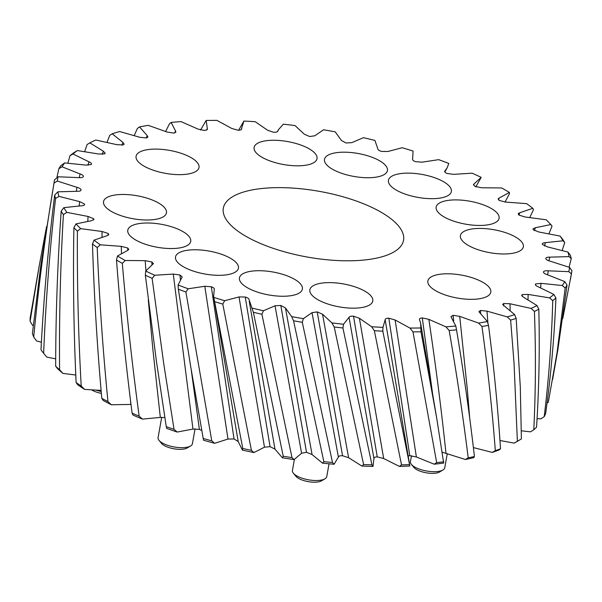 <?xml version="1.0" encoding="UTF-8"?>
<svg xmlns="http://www.w3.org/2000/svg" width="602" height="602" viewBox="0 0 602 602"><rect width="100%" height="100%" fill="white"/><g stroke="black" fill="none" stroke-linecap="round" stroke-linejoin="round"><path stroke-width="0.9" d="M498.584 449.513A262.683 95.846 -169.9 0 1 495.326 450.65C492.24 409.962 487.793 368.582 481.969 326.517A262.683 95.846 -169.9 0 0 488.508 325.343C493.587 364.624 497.433 403.317 500.029 441.416L500.51 448.806A262.683 95.846 -169.9 0 1 498.584 449.513M514.033 362.818L510.624 320.106A262.683 95.846 -169.9 0 0 516.17 318.42L520.294 386.89L521.392 438.933A262.683 95.846 -169.9 0 1 520.579 439.422A262.683 95.846 -169.9 0 1 517.366 441.228L514.033 362.818M386.386 255.391A91.534 33.396 -169.9 0 1 282.677 251.312A91.534 33.396 -169.9 0 1 223.327 208.172A91.534 33.396 -169.9 0 1 240.491 193.046A91.534 33.396 -169.9 0 1 344.201 197.125A91.534 33.396 -169.9 0 1 403.551 240.273A91.534 33.396 -169.9 0 1 386.386 255.391M445.375 196.786A31.966 11.664 -169.9 0 1 409.157 195.364A31.966 11.664 -169.9 0 1 388.433 180.291A31.966 11.664 -169.9 0 1 394.423 175.016A31.966 11.664 -169.9 0 1 430.641 176.439A31.966 11.664 -169.9 0 1 451.365 191.504A31.966 11.664 -169.9 0 1 445.375 196.786M381.435 175.844A31.966 11.664 -169.9 0 1 345.217 174.422A31.966 11.664 -169.9 0 1 324.493 159.349A31.966 11.664 -169.9 0 1 330.49 154.074A31.966 11.664 -169.9 0 1 366.708 155.497A31.966 11.664 -169.9 0 1 387.432 170.562A31.966 11.664 -169.9 0 1 381.435 175.844M311.031 163.925A31.966 11.664 -169.9 0 1 274.813 162.502A31.966 11.664 -169.9 0 1 254.089 147.437A31.966 11.664 -169.9 0 1 260.079 142.155A31.966 11.664 -169.9 0 1 296.297 143.577A31.966 11.664 -169.9 0 1 317.021 158.642A31.966 11.664 -169.9 0 1 311.031 163.925M193.016 172.766A31.966 11.664 -169.9 0 1 156.798 171.337A31.966 11.664 -169.9 0 1 136.075 156.272A31.966 11.664 -169.9 0 1 142.072 150.989A31.966 11.664 -169.9 0 1 178.29 152.419A31.966 11.664 -169.9 0 1 199.014 167.484A31.966 11.664 -169.9 0 1 193.016 172.766M160.471 218.12A31.966 11.664 -169.9 0 1 124.253 216.697A31.966 11.664 -169.9 0 1 103.529 201.632A31.966 11.664 -169.9 0 1 109.526 196.35A31.966 11.664 -169.9 0 1 145.737 197.772A31.966 11.664 -169.9 0 1 166.468 212.837A31.966 11.664 -169.9 0 1 160.471 218.12M184.724 246.654A31.966 11.664 -169.9 0 1 148.506 245.232A31.966 11.664 -169.9 0 1 127.782 230.16A31.966 11.664 -169.9 0 1 133.779 224.885A31.966 11.664 -169.9 0 1 169.997 226.307A31.966 11.664 -169.9 0 1 190.721 241.372A31.966 11.664 -169.9 0 1 184.724 246.654M232.455 273.428A31.966 11.664 -169.9 0 1 196.237 272.006A31.966 11.664 -169.9 0 1 175.513 256.934A31.966 11.664 -169.9 0 1 181.503 251.659A31.966 11.664 -169.9 0 1 217.721 253.081A31.966 11.664 -169.9 0 1 238.445 268.146A31.966 11.664 -169.9 0 1 232.455 273.428M296.387 294.363A31.966 11.664 -169.9 0 1 260.169 292.941A31.966 11.664 -169.9 0 1 239.445 277.876A31.966 11.664 -169.9 0 1 245.443 272.593A31.966 11.664 -169.9 0 1 281.653 274.023A31.966 11.664 -169.9 0 1 302.377 289.088A31.966 11.664 -169.9 0 1 296.387 294.363M366.799 306.283A31.966 11.664 -169.9 0 1 330.581 304.86A31.966 11.664 -169.9 0 1 309.857 289.795A31.966 11.664 -169.9 0 1 315.847 284.513A31.966 11.664 -169.9 0 1 352.065 285.935A31.966 11.664 -169.9 0 1 372.788 301.008A31.966 11.664 -169.9 0 1 366.799 306.283M484.806 297.448A31.966 11.664 -169.9 0 1 448.588 296.026A31.966 11.664 -169.9 0 1 427.864 280.953A31.966 11.664 -169.9 0 1 433.861 275.678A31.966 11.664 -169.9 0 1 470.072 277.101A31.966 11.664 -169.9 0 1 490.803 292.166A31.966 11.664 -169.9 0 1 484.806 297.448M517.351 252.087A31.966 11.664 -169.9 0 1 481.133 250.665A31.966 11.664 -169.9 0 1 460.41 235.6A31.966 11.664 -169.9 0 1 466.407 230.318A31.966 11.664 -169.9 0 1 502.625 231.74A31.966 11.664 -169.9 0 1 523.349 246.812A31.966 11.664 -169.9 0 1 517.351 252.087M493.098 223.56A31.966 11.664 -169.9 0 1 456.88 222.138A31.966 11.664 -169.9 0 1 436.157 207.065A31.966 11.664 -169.9 0 1 442.154 201.79A31.966 11.664 -169.9 0 1 478.372 203.213A31.966 11.664 -169.9 0 1 499.096 218.278A31.966 11.664 -169.9 0 1 493.098 223.56M535.351 284.483L535.584 283.948C534.982 284.821 535.772 285.724 537.932 286.642L553.878 294.453L555.924 298.043C554.322 337.03 550.883 375.565 545.623 413.657A262.683 95.846 -169.9 0 1 544.2 416.674L540.822 418.872L537.067 418.706M522.137 296.319L522.175 294.596L521.633 295.364L523.529 297.245L537.029 305.553L538.828 309.247C539.798 349.077 539.038 388.365 536.555 427.119A262.683 95.846 -169.9 0 1 533.793 429.813L530.46 431.845L521.34 430.799M520.579 439.422L517.547 441.206A259.778 94.785 -169.9 0 1 514.153 443.117L499.969 440.513M500.51 448.806L499.201 449.92A259.778 94.785 -169.9 0 1 492.286 452.411L473.398 447.587M453.727 320.986L453.065 315.32L450.943 316.72L455.797 325.998L456.527 329.836C463.698 372.781 469.665 414.996 474.429 456.497L473.721 457.671A259.778 94.785 -169.9 0 1 465.414 459.492L442.289 452.222M419.451 319.444L420.647 323.364L421.009 331.8L436.774 418.525L443.689 463.081A259.778 94.785 -169.9 0 1 434.192 464.195L416.388 456.993L409.774 455.699L388.832 318.21L395.13 319.986L416.388 456.993M408.314 455.962L409.774 455.699M409.842 466.016L382.827 331.175L382.97 327.383L385.175 319.737L409.842 466.016A259.778 94.785 -169.9 0 1 399.389 466.399L383.67 458.528L377.251 456.873L353.517 316.185L359.402 318.262L383.67 458.528M203.514 440.22L190.721 366.731L203.514 440.22A259.778 94.785 -169.9 0 0 214.658 443.298L227.977 439.061L234.05 438.971L238.204 441.559L242.373 450.078A259.778 94.785 -169.9 0 0 253.946 452.553L264.481 447.181L270.057 446.676L274.971 449.115L282.376 457.783A259.778 94.785 -169.9 0 0 294.1 459.597L301.587 453.223L306.516 452.305L312.077 454.54L322.537 463.149A259.778 94.785 -169.9 0 0 334.118 464.255L338.369 457.038C338.617 456.083 340.01 455.646 342.546 455.737L348.611 457.701L361.862 466.046A259.778 94.785 -169.9 0 0 373.014 466.415L373.94 458.528C373.767 457.505 374.873 456.956 377.251 456.873M177.191 432.055L174.053 429.369A262.683 95.846 -169.9 0 1 166.272 426.667L166.754 428.451A259.778 94.785 -169.9 0 0 177.191 432.055L192.971 429.053L199.397 429.392L201.497 430.302M142.471 419.112L139.152 416.178A262.683 95.846 -169.9 0 1 132.101 413.153L132.997 415.064A259.778 94.785 -169.9 0 0 142.471 419.112L160.32 417.419L164.835 417.562M111.355 404.777L107.954 401.602A262.683 95.846 -169.9 0 1 101.798 398.321L103.077 400.39A259.778 94.785 -169.9 0 0 111.355 404.777L131.003 404.424M101.106 390.389L84.604 389.404A259.778 94.785 -169.9 0 1 77.733 384.791L76.108 382.556C73.722 330.987 72.977 279.343 73.888 227.616L76.018 223.891L91.481 220.716L93.92 219.421L93.634 218.684L88.065 216.457L66.762 212.355L63.398 214.696C60.381 266.37 59.116 318.067 59.598 369.771A262.683 95.846 -169.9 0 1 55.67 366.234C55.738 314.507 57.574 262.826 61.186 211.182L63.842 207.652L81.436 205.779C83.783 205.651 84.822 205.079 84.543 204.048L84.604 204.537M75.777 375.031L62.879 373.375A259.778 94.785 -169.9 0 1 57.581 368.642L55.67 366.234M55.693 358.83L46.723 357.084L43.637 353.299A262.683 95.846 -169.9 0 1 40.981 349.762C43.698 298.058 48.265 246.511 54.677 195.138L57.815 191.82L77.101 191.293C79.622 191.338 80.954 190.879 81.089 189.908C80.856 188.885 79.472 188.02 76.928 187.32L57.348 181.059L54.029 183.068C45.383 234.118 38.611 285.423 33.72 336.985A262.683 95.846 -169.9 0 1 32.403 333.538L40.658 266.393L54.353 180.818A262.683 95.846 -169.9 0 1 54.534 179.87L58.078 176.785L78.584 177.62C81.225 177.838 82.813 177.5 83.362 176.619C83.543 175.649 82.444 174.761 80.058 173.94L62.081 166.814L58.883 168.68L56.821 177.876M41.395 342.214L36.519 340.935L33.72 336.985M33.276 325.569L32.531 325.321L30.1 321.242A262.683 95.846 -169.9 0 1 30.153 317.969L39.213 265.836L30.1 321.242M505.033 202.061L509.427 193.739L509.42 192.444L499.284 197.96L498.418 199.781M475.836 186.823L481.171 177.364L473.526 184.423L475.061 186.477L481.675 187.771L501.662 187.952A259.778 94.785 10.1 0 1 509.42 192.444M474.113 183.866L473.488 185.07M277.672 131.379L278.575 129.543L283.346 124.185A259.778 94.785 10.1 0 1 295.018 125.562L304.334 134.223L309.661 136.541L314.854 135.774L323.537 129.769A259.778 94.785 10.1 0 1 335.231 131.846L341.417 140.484L346.052 142.983L351.831 142.636L363.473 137.685A259.778 94.785 10.1 0 1 374.911 140.401L377.808 148.799C377.898 149.823 379.177 150.696 381.645 151.433L387.869 151.508L402.174 147.731A259.778 94.785 10.1 0 1 413.077 151.027L412.618 158.981C412.287 159.929 413.265 160.824 415.553 161.675L422.07 162.164L438.7 159.658A259.778 94.785 10.1 0 1 448.791 163.451L447.113 167.928L444.991 170.765C444.238 171.615 444.893 172.511 446.947 173.451L453.599 174.354L472.134 173.18A259.778 94.785 10.1 0 1 481.171 177.364M241.206 129.618L243.908 121.055A259.778 94.785 10.1 0 1 255.256 121.709L267.469 130.183L273.361 132.252C275.934 132.402 277.432 132.019 277.838 131.093L277.77 131.244M238.64 130.22L243.908 121.055M206.584 130.13L207.329 128.662L206.17 120.468A259.778 94.785 10.1 0 1 216.923 120.377L231.747 128.452L238.046 130.228C240.491 130.213 241.711 129.708 241.695 128.708L241.598 129.204M200.541 130.04L206.17 120.468M174.655 132.944L175.566 130.98L171.081 122.439A259.778 94.785 10.1 0 1 180.976 121.604L198.028 129.084L204.59 130.521L207.351 129.505L207.329 128.662M165.655 131.439L169.403 123.929L171.081 122.439M146.196 138.008L147.204 135.593L139.491 126.917A259.778 94.785 10.1 0 1 148.28 125.359L167.153 132.056L173.812 133.117L175.874 132.147L175.566 130.98M134.238 135.488L137.414 128.422L139.491 126.917M121.882 145.217L122.928 142.381L112.19 133.787A259.778 94.785 10.1 0 1 119.655 131.545L139.882 137.301L146.474 137.956L147.911 137.075L147.204 135.593M107.013 142.268L109.752 135.345L112.19 133.787M102.34 154.383L103.348 151.192L89.841 142.885A259.778 94.785 10.1 0 1 95.808 140.018L116.886 144.683L123.244 144.924L124.162 144.187L122.928 142.381M84.701 151.553L87.094 144.518L89.841 142.885M103.348 151.192L105.215 153.254L104.703 153.841L98.728 154.022L77.312 150.56L73.181 153.156A262.683 95.846 -169.9 0 0 69.998 155.722L73 153.984L88.938 161.795C91.105 162.713 91.888 163.616 91.293 164.496L85.853 165.091L64.632 162.916L60.757 165.761A262.683 95.846 -169.9 0 0 58.883 168.68M69.998 155.722L67.898 163.134M88.02 165.287L88.938 161.795M46.58 226.608L39.213 265.836M79.276 177.673L80.058 173.94M76.303 191.27L76.928 187.32M79.163 205.892L79.622 201.61L58.921 196.365L55.542 198.532C49.74 249.98 45.767 301.572 43.637 353.299M62.879 373.375L59.598 369.771M87.802 221.243L88.065 216.457M84.604 389.404L81.21 386.01A262.683 95.846 -169.9 0 1 76.108 382.556M102.016 237.075L102.062 231.499L80.676 228.64L77.402 231.168C77.056 282.88 78.32 334.494 81.21 386.01M101.798 398.321C97.2 347.091 94.093 295.657 92.482 244.036L94.032 240.138L106.99 235.743L108.751 234.517M121.506 253.322L121.265 246.353L100.323 244.818L97.208 247.527C99.338 299.104 102.919 350.462 107.954 401.602M130.837 404.439L130.453 399.946M132.101 413.153C125.607 362.419 120.408 311.377 116.502 260.026L117.458 256L127.586 250.477L128.753 249.333L127.684 248.001L121.265 246.353M145.947 270.734L145.202 260.666L125.216 260.485L122.319 263.375C126.683 314.643 132.297 365.572 139.152 416.178M160.32 417.419L152.833 349.01L148.288 299.796M166.272 426.667L156.385 360.997L145.353 275.212L145.707 271.073L153.435 263.593L151.817 261.96L145.202 260.666M192.971 429.053L173.278 274.083L154.744 275.257L152.125 278.327L163.759 363.894L174.053 429.369M190.721 366.731L178.343 289.193L178.087 284.994L182.195 276.905L179.923 274.986L173.278 274.083M214.658 443.298L211.784 440.86A262.683 95.846 -169.9 0 1 203.476 438.549M227.977 439.061L204.808 286.274L188.178 288.779L185.898 292.015L211.784 440.86M242.373 450.078L242.787 448.49L213.642 296.59L214.259 289.457C214.59 288.508 213.612 287.613 211.325 286.77L204.808 286.274M213.642 296.59L238.204 441.559M253.946 452.553L251.425 450.356A262.683 95.846 -169.9 0 1 242.787 448.49M264.481 447.181L239.009 296.929L224.697 300.707L222.793 304.1L251.425 450.356M282.376 457.783L283.241 456.263L253.359 312.265L249.07 299.638C248.98 298.615 247.7 297.742 245.232 297.004L239.009 296.929M249.22 301.188L274.971 449.115M294.1 459.597L292 457.625A262.683 95.846 -169.9 0 1 283.241 456.263M301.587 453.223L275.039 305.801L263.405 310.752L261.915 314.282L292 457.625M322.537 463.149L323.846 461.659L293.55 320.776L291.646 316.599L285.461 307.961L312.077 454.54M334.118 464.255L332.5 462.494A262.683 95.846 -169.9 0 1 323.846 461.659M338.369 457.038L312.024 312.664L303.34 318.669L302.287 322.311L332.5 462.494M361.862 466.046L363.6 464.556L334.215 326.976L331.86 322.883L322.544 314.214L348.611 457.701M373.014 466.415L371.946 464.842A262.683 95.846 -169.9 0 1 363.6 464.556M374.03 459.025L349.04 317.344L343.524 324.26L342.929 327.992L371.946 464.842M399.389 466.399L401.519 464.879L374.354 330.709L371.622 326.735L359.402 318.262M409.345 464.616A262.683 95.846 -169.9 0 1 401.519 464.879M434.192 464.195L436.676 462.622L412.987 331.883L409.947 328.06L395.13 319.986M443.794 461.809A262.683 95.846 -169.9 0 1 436.676 462.622M465.414 459.492L468.206 457.844C463.006 416.117 456.655 373.661 449.16 330.475L445.901 326.833L428.85 319.353C435.63 364.677 441.341 409.27 445.969 453.14M474.429 456.497A262.683 95.846 -169.9 0 1 468.206 457.844M453.065 315.32L459.725 316.381L478.598 323.078L481.969 326.517M459.725 316.381L467.408 390.314L469.643 417.532M492.286 452.411L495.326 450.65M480.659 313.71L480.404 310.481L478.906 311.716L487.379 321.528L488.508 325.343M480.404 310.481L486.995 311.136L507.215 316.893L510.624 320.106M486.995 311.136L487.921 323.327M514.153 443.117L517.366 441.228M503.708 305.899L503.633 303.513L502.67 304.544L514.687 314.65L516.17 318.42M533.793 429.813C535.705 390.901 535.908 351.425 534.41 311.4L531.069 308.42L509.992 303.754L510.187 310.602M544.2 416.674C548.858 378.455 551.703 339.769 552.741 300.609L549.566 297.877L528.15 294.416L528.007 299.691M547.045 403.054L548.332 402.144L557.046 352.697L565.173 288.004L562.245 285.521L541.025 283.346L540.626 287.786M562.757 318.548L571.388 273.895L568.8 271.652L548.294 270.817C545.653 270.607 544.065 270.938 543.516 271.826L543.516 271.826C543.335 272.789 544.434 273.684 546.812 274.497L564.796 281.623L567.039 285.092L557.896 349.559L552.591 379.501M548.294 270.817L547.669 274.79M545.803 258.416L545.788 258.529C546.022 259.56 547.406 260.418 549.95 261.118L569.53 267.378L571.9 270.697A262.683 95.846 -169.9 0 1 571.576 272.947A262.683 95.846 -169.9 0 1 571.388 273.895M569.063 267.213L571.245 258.634L569.063 256.618L549.776 257.144L548.949 260.817M542.297 243.795L542.334 244.389L547.256 246.828L567.957 252.072L570.38 255.233A262.683 95.846 -169.9 0 1 571.245 258.634M562.148 250.417L564.744 242.583L563.036 240.785L545.442 242.659L544.464 245.992M548.979 233.711L552.042 226.149L550.86 224.546L535.396 227.722L532.988 228.835L533.244 229.753L538.813 231.981L560.116 236.082L562.524 239.069A262.683 95.846 -169.9 0 1 564.744 242.583M535.396 227.722L534.35 230.626M529.82 217.435L533.447 209.729L532.838 208.3L519.88 212.702L518.187 213.672L518.743 214.982L524.809 216.946L546.202 219.798A259.778 94.785 10.1 0 1 550.86 224.546M519.88 212.702L518.879 215.08M499.284 197.96L498.193 198.75L499.186 200.436L505.612 202.084L526.554 203.626A259.778 94.785 10.1 0 1 532.838 208.3M77.312 150.56A259.778 94.785 10.1 0 0 73 153.984M91.512 164.068L91.293 164.496M64.632 162.916A259.778 94.785 10.1 0 0 62.081 166.814M58.078 176.785A259.778 94.785 10.1 0 0 57.348 181.059M57.815 191.82A259.778 94.785 10.1 0 0 58.921 196.365M79.622 201.61L84.543 204.048L84.461 204.876M63.842 207.652A259.778 94.785 10.1 0 0 66.762 212.355M76.018 223.891A259.778 94.785 10.1 0 0 80.676 228.64M102.062 231.499L108.134 233.456L108.751 234.471M94.032 240.138A259.778 94.785 10.1 0 0 100.323 244.818M117.458 256A259.778 94.785 10.1 0 0 125.216 260.485M145.707 271.073A259.778 94.785 10.1 0 0 154.744 275.257M178.087 284.994A259.778 94.785 10.1 0 0 188.178 288.779M214.327 288.968L214.259 289.457M213.8 297.418A259.778 94.785 10.1 0 0 224.697 300.707M251.967 308.036A259.778 94.785 10.1 0 0 263.405 310.752M275.039 305.801L280.825 305.455L285.461 307.961M291.646 316.599A259.778 94.785 10.1 0 0 303.34 318.669M312.024 312.664L317.216 311.904L322.544 314.214M331.86 322.883A259.778 94.785 10.1 0 0 343.524 324.26M349.04 317.344C349.446 316.419 350.936 316.035 353.517 316.185M371.622 326.735A259.778 94.785 10.1 0 0 382.97 327.383M385.175 319.737C385.167 318.736 386.386 318.225 388.832 318.21M409.947 328.06A259.778 94.785 10.1 0 0 420.708 327.97M419.549 319.775C419.12 318.721 420.038 318.104 422.288 317.924L428.85 319.353M445.901 326.833A259.778 94.785 10.1 0 0 455.797 325.998M478.598 323.078A259.778 94.785 10.1 0 0 487.379 321.528M507.215 316.893A259.778 94.785 10.1 0 0 514.687 314.65M503.633 303.513L509.992 303.754M531.069 308.42A259.778 94.785 10.1 0 0 537.029 305.553M522.175 294.596L528.15 294.416M549.566 297.877A259.778 94.785 10.1 0 0 553.878 294.453M535.494 284.987L535.584 283.948L541.025 283.346M562.245 285.521A259.778 94.785 10.1 0 0 564.796 281.623M568.8 271.652A259.778 94.785 10.1 0 0 569.53 267.378M545.788 258.529C545.924 257.558 547.248 257.099 549.776 257.144M569.063 256.618A259.778 94.785 10.1 0 0 567.957 252.072M542.334 244.389C542.056 243.366 543.094 242.787 545.442 242.659M563.036 240.785A259.778 94.785 10.1 0 0 560.116 236.082M54.029 183.068A262.683 95.846 -169.9 0 1 54.353 180.818M55.542 198.532A262.683 95.846 -169.9 0 1 54.677 195.138M63.398 214.696A262.683 95.846 -169.9 0 1 61.186 211.182M93.558 220.039L93.634 218.684M77.402 231.168A262.683 95.846 -169.9 0 1 73.888 227.616M108.119 235.337L108.134 233.456M97.208 247.527A262.683 95.846 -169.9 0 1 92.482 244.036M127.775 250.409L127.684 248.001M122.319 263.375A262.683 95.846 -169.9 0 1 116.502 260.026M152.043 265.023L151.817 261.96M152.125 278.327A262.683 95.846 -169.9 0 1 145.353 275.212M199.397 429.392L191.15 369.252M180.412 279.478L179.923 274.986M185.898 292.015A262.683 95.846 -169.9 0 1 178.343 289.193M234.05 438.971L211.325 286.77M222.793 304.1A262.683 95.846 -169.9 0 1 214.643 301.655M270.057 446.676L245.232 297.004M261.915 314.282A262.683 95.846 -169.9 0 1 253.359 312.265M306.516 452.305L280.825 305.455M302.287 322.311A262.683 95.846 -169.9 0 1 293.55 320.776M342.546 455.737L317.216 311.904M342.929 327.992A262.683 95.846 -169.9 0 1 334.215 326.976M382.827 331.175A262.683 95.846 -169.9 0 1 374.354 330.709M421.009 331.8A262.683 95.846 -169.9 0 1 412.987 331.883M432.665 394.295L422.288 317.924M456.527 329.836A262.683 95.846 -169.9 0 1 449.16 330.475M538.828 309.247A262.683 95.846 -169.9 0 1 534.41 311.4M555.924 298.043A262.683 95.846 -169.9 0 1 552.741 300.609M567.039 285.092A262.683 95.846 -169.9 0 1 565.173 288.004M91.813 389.968A14.215 5.185 10.1 0 0 101.362 393.369M96.282 390.216A17.435 6.359 10.1 0 0 101.196 391.481M161.705 417.284L158.078 437.646A17.435 6.359 10.1 0 0 159.011 440.348L161.486 443.365A14.215 5.185 10.1 0 0 172.669 448.543A14.215 5.185 10.1 0 0 186.041 448.498A14.215 5.185 10.1 0 0 187.23 447.956L190.593 445.977A17.435 6.359 10.1 0 0 192.407 443.764L195.078 428.767M159.011 440.348A17.435 6.359 10.1 0 0 172.736 446.699A17.435 6.359 10.1 0 0 189.133 446.646A17.435 6.359 10.1 0 0 190.593 445.977M294.401 459.416L292.421 470.508A17.435 6.359 10.1 0 0 292.595 471.945A17.435 6.359 10.1 0 0 293.355 473.202L295.83 476.227A14.215 5.185 10.1 0 0 308.149 481.623A14.215 5.185 10.1 0 0 321.573 480.81L324.937 478.831A17.435 6.359 10.1 0 0 326.751 476.618L329.038 463.796M293.355 473.202A17.435 6.359 10.1 0 0 308.472 479.824A17.435 6.359 10.1 0 0 324.937 478.831M411.49 455.706L410.429 461.666A17.435 6.359 10.1 0 0 411.369 464.368L413.837 467.385A14.215 5.185 10.1 0 0 418.804 470.659A14.215 5.185 10.1 0 0 439.588 471.976L442.952 469.996A17.435 6.359 10.1 0 0 444.758 467.784L447.278 453.637M411.369 464.368A17.435 6.359 10.1 0 0 417.457 468.379A17.435 6.359 10.1 0 0 442.952 469.996M447.113 167.928L444.818 171.931M278.575 129.543L277.356 131.68M420.647 323.364L436.774 418.525M570.433 279.373L571.576 272.947"/></g></svg>
